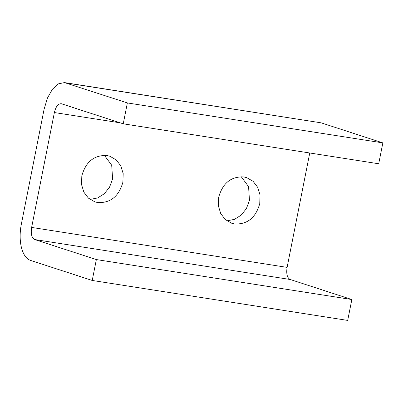 <?xml version="1.0" encoding="UTF-8"?>
<svg xmlns="http://www.w3.org/2000/svg" width="403" height="403" viewBox="0 0 403 403"><rect width="100%" height="100%" fill="white"/><g stroke="black" fill="none" stroke-linecap="round" stroke-linejoin="round"><path stroke-width="0.6" d="M243.865 176.947L246.661 177.612L253.119 181.34L257.713 187.365L260.051 195.022L259.744 203.661C255.734 217.801 247.336 224.567 234.561 223.952L231.765 223.287L225.307 219.559L220.713 213.54L218.376 205.878L218.683 197.238C222.693 183.098 231.09 176.333 243.865 176.947M226.904 220.834L234.486 219.368L241.196 215.116L246.404 208.598L249.467 200.321L248.57 186.654L241.251 176.726M107.007 155.543L109.802 156.208L116.26 159.936L120.855 165.955L123.192 173.617L122.88 182.257C118.87 196.397 110.477 203.162 97.697 202.548L94.901 201.883L88.443 198.155L83.849 192.13L81.512 184.473L81.824 175.834C85.834 161.694 94.226 154.928 107.007 155.543M90.04 199.43L97.622 197.964L104.337 193.712L109.54 187.194L112.603 178.917L111.707 165.245L104.387 155.321M309.756 152.989L287.102 267.38C286.14 273.839 287.163 277.874 290.175 279.491L351.834 299.53L96.357 259.572L92.222 280.458L30.563 260.419C22.049 257.653 17.928 241.382 21.354 224.083L44.098 109.208L47.499 97.934L52.42 89.249L58.269 83.895L64.445 82.585L127.373 102.931L123.237 123.817L61.155 103.677M351.834 299.53L347.698 320.415L92.222 280.458M64.445 82.585L321.191 122.85L382.85 142.889L127.373 102.931M382.85 142.889L378.714 163.774L123.237 123.817M61.583 103.778C58.329 103.354 55.931 106.281 54.375 112.548L31.63 227.423C30.663 233.881 31.686 237.916 34.698 239.533L96.357 259.572M321.191 122.85L65.714 82.892M120.301 122.86L54.375 112.548M287.102 267.38L31.63 227.423M290.175 279.491L34.698 239.533"/></g></svg>
